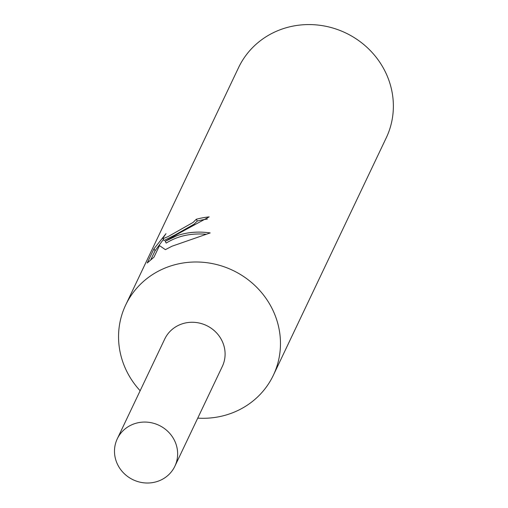 <?xml version="1.0" encoding="UTF-8"?>
<svg xmlns="http://www.w3.org/2000/svg" width="508" height="508" viewBox="0 0 508 508"><rect width="100%" height="100%" fill="white"/><g stroke="black" fill="none" stroke-linecap="round" stroke-linejoin="round"><path stroke-width="0.76" d="M197.739 418.128A81.763 77.311 -154.6 0 0 238.379 410.261A81.763 77.311 -154.6 0 0 273.355 375.253A81.763 77.311 -154.6 0 0 254.476 285.121A81.763 77.311 -154.6 0 0 160.642 270.021A81.763 77.311 -154.6 0 0 125.673 305.029A81.763 77.311 -154.6 0 0 140.144 390.741M222.148 366.789A31.89 30.15 -154.6 0 0 215.113 331.426A31.89 30.15 -154.6 0 0 178.365 325.393A31.89 30.15 -154.6 0 0 164.56 339.401M177.787 233.966L165.208 241.287L176.981 235.668C187.249 232.169 198.317 231.248 210.198 232.924L171.958 246.234L165.392 249.65L159.48 245.605L154 257.137L147.206 263.023L153.962 248.799L165.989 233.674L163.252 237.642L163.036 238.69L168.04 236.62L193.084 222.434L196.298 219.259A81.763 77.311 25.4 0 1 209.188 216.884L177.794 233.966M273.355 375.253L386.251 137.833A81.763 77.311 -154.6 0 0 367.373 47.701A81.763 77.311 -154.6 0 0 273.539 32.601A81.763 77.311 -154.6 0 0 238.57 67.608L125.673 305.029M207.404 219.069A79.718 75.374 -154.6 0 0 197.288 221.044L194.069 224.212L175.273 234.823L164.052 240.519L163.03 238.69M197.288 221.044L196.298 219.259M163.43 239.408L155.061 250.768L150.774 259.766M155.054 250.768L153.962 248.799M205.784 234.22C190.754 233.045 177.559 235.998 166.199 243.078L165.208 241.287M130.905 425.196A31.89 30.15 -154.6 0 0 117.265 438.849A31.89 30.15 -154.6 0 0 124.631 474.002A31.89 30.15 -154.6 0 0 161.227 479.889A31.89 30.15 -154.6 0 0 174.866 466.236A31.89 30.15 -154.6 0 0 167.5 431.082A31.89 30.15 -154.6 0 0 130.905 425.196M174.866 466.236L222.32 366.433A31.883 30.15 -154.6 0 0 214.954 331.286A31.883 30.15 -154.6 0 0 178.365 325.393A31.883 30.15 -154.6 0 0 164.725 339.046L117.265 438.849"/></g></svg>

